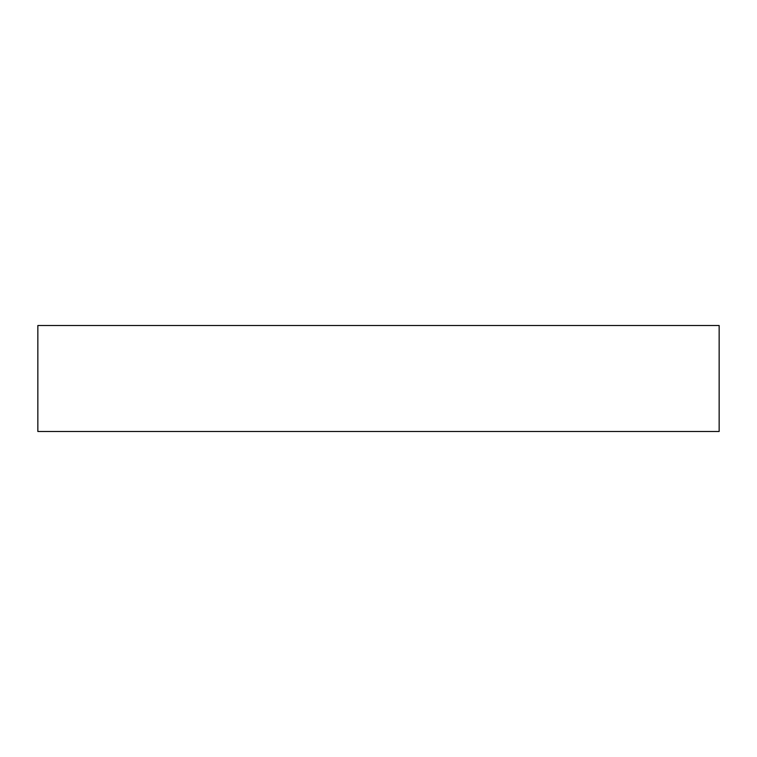 <?xml version="1.0" encoding="UTF-8"?>
<svg xmlns="http://www.w3.org/2000/svg" width="757" height="757" viewBox="0 0 757 757"><rect width="100%" height="100%" fill="white"/><g stroke="black" fill="none" stroke-linecap="round" stroke-linejoin="round"><path stroke-width="1.14" d="M719.15 325.51L37.85 325.51L37.85 431.49L719.15 431.49L719.15 325.51L719.15 431.49L37.85 431.49L37.85 325.51L719.15 325.51"/></g></svg>
